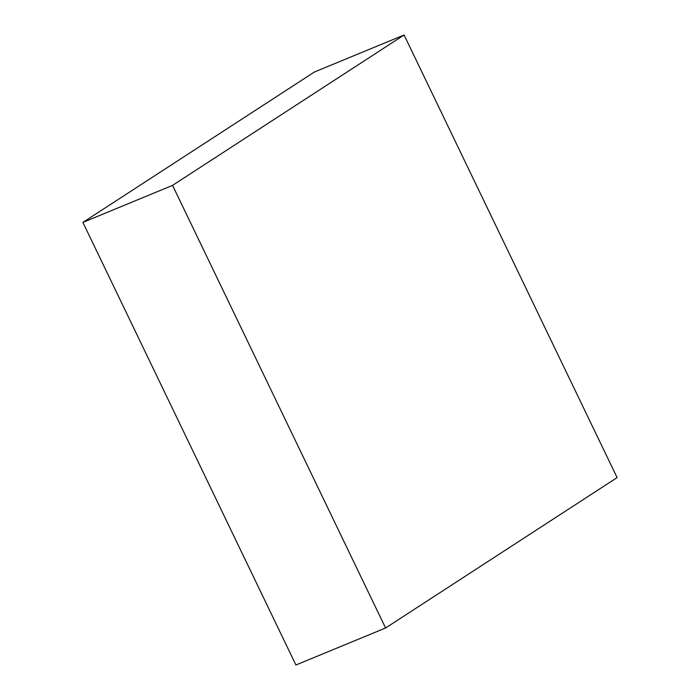 <?xml version="1.0" encoding="UTF-8"?>
<svg xmlns="http://www.w3.org/2000/svg" width="700" height="700" viewBox="0 0 700 700"><rect width="100%" height="100%" fill="white"/><g stroke="black" fill="none" stroke-linecap="round" stroke-linejoin="round"><path stroke-width="1.05" d="M404.084 35L314.422 72.004L404.084 35L172.559 185.377L385.578 627.996L617.102 477.61L404.084 35L172.559 185.377L82.897 222.39L172.559 185.377L385.578 627.996L295.916 665L385.578 627.996L617.102 477.61L404.084 35M295.916 665L82.897 222.39L314.422 72.004L82.897 222.39L295.916 665"/></g></svg>
